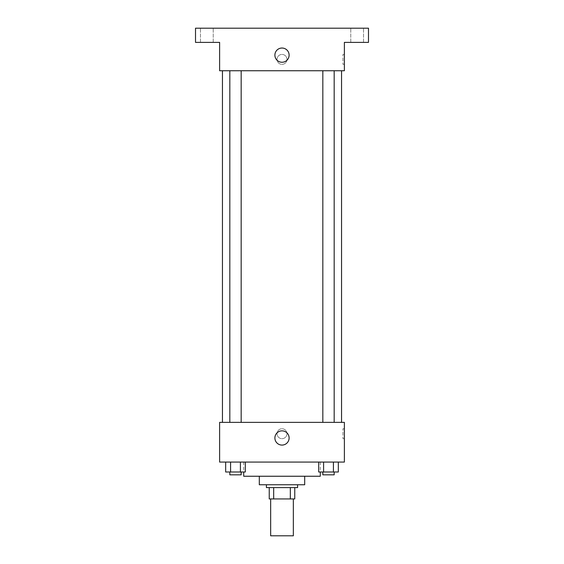 <?xml version="1.0" encoding="UTF-8"?>
<svg xmlns="http://www.w3.org/2000/svg" width="564" height="564" viewBox="0 0 564 564"><rect width="100%" height="100%" fill="white"/><g stroke="black" fill="none" stroke-linecap="round" stroke-linejoin="round"><path stroke-width="0.42" stroke-dasharray="2.82 2.11" d="M293.343 535.8L270.657 535.8M293.343 498.936L270.657 498.936L293.343 498.936M273.681 498.936L269.239 498.936L269.239 487.592L273.681 487.592L273.681 498.936L294.76 498.936M290.319 487.592L273.681 487.592L290.319 487.592L290.319 498.936M273.681 487.592L269.239 487.592M266.405 487.592L297.595 487.592M259.313 484.758L304.687 484.758M243.718 476.249L320.281 476.249M282 462.071L243.718 462.071L282 462.071M225.671 462.071L225.671 471.997L230.584 471.997L225.671 471.997L230.584 471.997L230.584 462.071L240.405 462.071L225.671 462.071L245.319 462.071L230.584 462.071L230.584 471.997L245.319 471.997L240.405 471.997L245.319 471.997L245.319 462.071L240.405 462.071L245.319 462.071L240.405 462.071L240.405 471.997L230.584 471.997L240.405 471.997L240.405 462.071L245.319 462.071L230.584 462.071L245.319 462.071M219.615 462.071L344.385 462.071L344.385 422.373L219.615 422.373L219.615 462.071M318.681 462.071L318.681 471.997L323.595 471.997L318.681 471.997L323.595 471.997L323.595 462.071L333.416 462.071L318.681 462.071L338.329 462.071L323.595 462.071L323.595 471.997L338.329 471.997L333.416 471.997L338.329 471.997L338.329 462.071L333.416 462.071L338.329 462.071L333.416 462.071L333.416 471.997L323.595 471.997L333.416 471.997L333.416 462.071L338.329 462.071L323.595 462.071L338.329 462.071M286.963 433.716A4.963 4.963 0 0 0 279.518 429.416A4.963 4.963 0 0 0 279.518 438.009A4.963 4.963 0 0 0 286.963 433.716A4.963 4.963 0 0 0 279.518 429.416A4.963 4.963 0 0 0 279.518 438.009A4.963 4.963 0 0 0 286.963 433.716M341.551 422.373L222.449 422.373L341.551 422.373M241.166 422.373L229.823 422.373L241.166 422.373L229.823 422.373L241.166 422.373L241.166 70.74L229.823 70.74L241.166 70.74M334.177 422.373L322.834 422.373L334.177 422.373L322.834 422.373L334.177 422.373L334.177 70.74L322.834 70.74L334.177 70.74M219.615 438.672L219.615 428.753L219.615 438.672M344.385 428.753L344.385 438.672L344.385 428.753L342.954 428.753L342.954 438.672L342.954 428.753M289.113 437.967A7.113 7.113 0 0 1 278.447 444.129A7.113 7.113 0 0 1 278.447 431.805A7.113 7.113 0 0 1 289.113 437.967M341.551 70.74L222.449 70.74L341.551 70.74M219.615 70.74L344.385 70.74L344.385 42.378L368.489 42.378L368.489 28.2L195.511 28.2L195.511 42.378L219.615 42.378L219.615 70.74M286.963 59.396A4.963 4.963 0 0 0 279.518 55.096A4.963 4.963 0 0 0 279.518 63.69A4.963 4.963 0 0 0 286.963 59.396A4.963 4.963 0 0 0 279.518 55.096A4.963 4.963 0 0 0 279.518 63.69A4.963 4.963 0 0 0 286.963 59.396M219.615 64.352L219.615 54.433L219.615 64.352M344.385 54.433L344.385 64.352L344.385 54.433L342.954 54.433L342.954 64.352L342.954 54.433M289.113 55.138A7.113 7.113 0 0 1 278.447 61.3A7.113 7.113 0 0 1 278.447 48.983A7.113 7.113 0 0 1 289.113 55.138M206.854 42.378L200.474 42.378L206.854 42.378M357.146 42.378L363.526 42.378L357.146 42.378M206.854 28.2L200.474 28.2L206.854 28.2M357.146 28.2L363.526 28.2L357.146 28.2M334.177 471.997L322.834 471.997L334.177 471.997L322.834 471.997L334.177 471.997L334.177 474.832L322.834 474.832L334.177 474.832L322.834 474.832L322.834 471.997M241.166 471.997L229.823 471.997L241.166 471.997L229.823 471.997L241.166 471.997L241.166 474.832L229.823 474.832L241.166 474.832L229.823 474.832L229.823 471.997M333.416 462.071L333.416 471.997M323.595 462.071L323.595 471.997M240.405 462.071L240.405 471.997M230.584 462.071L230.584 471.997M243.718 462.071L243.718 471.997M320.281 462.071L320.281 471.997M342.954 438.672L344.385 438.672M229.823 70.74L229.823 422.373M322.834 70.74L322.834 422.373M342.954 64.352L344.385 64.352M213.234 42.378L213.234 28.2L213.234 42.378M200.474 42.378L200.474 28.2L200.474 42.378M363.526 42.378L363.526 28.2L363.526 42.378M350.766 42.378L350.766 28.2L350.766 42.378"/><path stroke-width="0.85" d="M270.657 498.936L270.657 535.8L293.343 535.8L293.343 498.936M290.319 487.592L290.319 498.936L269.239 498.936L269.239 487.592M290.319 498.936L294.76 498.936L294.76 487.592L294.76 498.936M297.595 484.758L297.595 487.592L266.405 487.592L266.405 484.758M273.681 487.592L273.681 498.936M304.687 476.249L304.687 484.758L259.313 484.758L259.313 476.249M320.281 471.997L320.281 476.249L243.718 476.249L243.718 471.997M344.385 462.071L219.615 462.071L219.615 422.373L344.385 422.373L344.385 462.071M289.113 437.967A7.113 7.113 0 0 1 278.447 444.129A7.113 7.113 0 0 1 278.447 431.805A7.113 7.113 0 0 1 289.113 437.967M341.551 70.74L341.551 422.373M322.834 422.373L322.834 70.74M241.166 70.74L241.166 422.373M344.385 70.74L219.615 70.74L219.615 42.378L195.511 42.378L195.511 28.2L368.489 28.2L368.489 42.378L344.385 42.378L344.385 70.74M289.113 55.138A7.113 7.113 0 0 1 278.447 61.3A7.113 7.113 0 0 1 278.447 48.983A7.113 7.113 0 0 1 289.113 55.138M338.329 462.071L338.329 471.997L318.681 471.997L318.681 462.071M333.416 462.071L333.416 471.997M323.595 462.071L323.595 471.997M334.177 471.997L334.177 474.832L322.834 474.832L322.834 471.997M245.319 462.071L245.319 471.997L225.671 471.997L225.671 462.071M240.405 462.071L240.405 471.997M230.584 462.071L230.584 471.997M241.166 471.997L241.166 474.832L229.823 474.832L229.823 471.997M222.449 70.74L222.449 422.373M334.177 422.373L334.177 70.74M229.823 70.74L229.823 422.373"/></g></svg>
